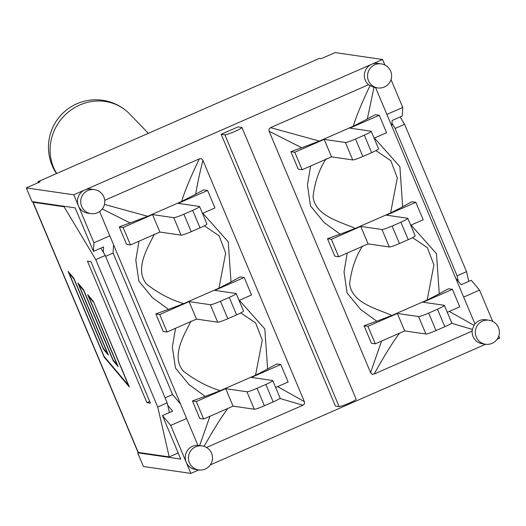 <?xml version="1.0" encoding="UTF-8"?>
<svg xmlns="http://www.w3.org/2000/svg" width="526" height="526" viewBox="0 0 526 526"><rect width="100%" height="100%" fill="white"/><g stroke="black" fill="none" stroke-linecap="round" stroke-linejoin="round"><path stroke-width="0.79" d="M209.94 416.276L199.683 445.443M204.095 446.37C213.28 430.012 221.19 417.368 227.83 408.432M279.852 398.438L302.917 405.244L206.554 447.468M104.707 200.327L199.347 158.859L201.438 158.635L202.905 160.298C199.676 173.218 197.263 184.534 195.665 194.239A48.543 4.622 -22.8 0 1 203.72 189.893L207.606 190.458L178.209 203.338L199.426 206.422A9.336 0.888 157.2 0 1 199.584 206.501A9.336 0.888 157.2 0 1 192.661 210.367L183.876 214.214A9.336 0.888 157.2 0 1 173.744 217.672L152.533 214.588L159.878 232.065L130.487 244.945L123.137 227.469L152.533 214.588M199.584 206.501L206.928 223.977A9.336 0.888 157.2 0 1 200.005 227.843L191.221 231.69A9.336 0.888 157.2 0 1 181.095 235.148L159.878 232.065M202.799 213.254L228.251 241.868L231.026 281.995A48.543 4.622 -22.8 0 1 240.31 276.932L244.195 277.498L214.799 290.378L236.01 293.462A9.336 0.888 157.2 0 1 236.174 293.541A9.336 0.888 157.2 0 1 229.251 297.407L220.466 301.253A9.336 0.888 157.2 0 1 210.334 304.712L189.123 301.628L196.468 319.104L167.071 331.985L159.726 314.509L189.123 301.628M236.174 293.541L243.518 311.017A9.336 0.888 157.2 0 1 236.595 314.883L227.811 318.73A9.336 0.888 157.2 0 1 217.679 322.188L196.468 319.104M207.606 190.458L214.95 207.934L202.484 213.398M244.195 277.498L251.54 294.974L239.067 300.438M239.35 300.313L264.815 328.954L267.616 369.055A48.543 4.622 -22.8 0 1 276.893 363.972L280.779 364.538L251.389 377.418L272.599 380.502A9.336 0.888 157.2 0 1 272.757 380.581A9.336 0.888 157.2 0 1 265.834 384.447L257.05 388.293A9.336 0.888 157.2 0 1 246.924 391.752L225.707 388.668L233.057 406.144L203.661 419.025L196.316 401.548L225.707 388.668M272.757 380.581L280.108 398.057A9.336 0.888 157.2 0 1 273.185 401.923L264.4 405.77A9.336 0.888 157.2 0 1 254.268 409.228L233.057 406.144M280.779 364.538L288.13 382.014L275.657 387.478M368.548 84.719L373.979 87.355L367.299 119.034L353.281 126.233L319.394 141.08L270.561 127.654L368.548 84.719A12.137 11.934 -81.7 0 1 371.606 64.303L73.778 194.811L78.459 205.949A12.137 11.934 -81.7 0 1 91.182 189.123L94.384 189.59A12.137 11.934 98.3 0 0 80.8 203.207A12.137 11.934 98.3 0 0 90.893 213.609L87.691 213.148A12.137 11.934 -81.7 0 1 78.459 205.949L93.944 242.788L109.822 235.826L186.599 418.472L170.72 425.429L186.204 462.269A12.137 11.934 -81.7 0 1 197.894 445.344L186.599 418.472M109.822 235.826L99.611 211.531M102.281 208.967L130.119 222.965A48.543 4.622 -22.8 0 0 119.251 226.903L126.595 244.38L130.487 244.945M138.989 241.217L135.807 260.1L138.831 281.055L152.402 297.663L168.557 309.38A48.543 4.622 -22.8 0 0 155.841 313.943L163.185 331.419L167.071 331.985M175.546 328.27L172.331 347.213L175.48 368.042L189.058 384.618L205.179 396.387M267.616 369.042L255.537 375.202L220.21 390.687L205.16 396.413A48.543 4.622 -22.8 0 0 192.431 400.983L199.775 418.459L203.661 419.025M202.129 445.91A12.137 11.934 98.3 0 0 188.545 459.533A12.137 11.934 98.3 0 0 198.637 469.935A12.137 12.137 0 0 0 212.392 459.671A12.137 12.137 0 0 0 202.129 445.91L197.894 445.344M195.665 194.239L181.641 201.438L147.753 216.291L104.444 204.423M147.753 216.291L130.119 222.965M204.305 225.805L219.184 235.872L225.661 253.131L218.954 288.163L183.62 303.647C170.707 299.754 158.385 293.265 146.642 284.185C133.874 268.779 148.496 246.589 154.381 234.083M183.62 303.647L168.57 309.373M199.347 158.859C190.57 177.124 184.672 191.313 181.641 201.438M202.905 160.298L304.35 401.621L277.603 386.623M304.35 401.621L304.561 403.744L302.917 405.244M240.763 312.911L255.669 322.99L262.283 340.177L255.537 375.202M220.21 390.687C207.514 386.768 195.225 380.265 183.35 371.172C170.365 355.878 185.093 333.523 190.964 321.123M231.026 282.002L218.954 288.163M192.431 400.983L196.316 401.548M155.841 313.943L159.726 314.509M119.251 226.903L123.137 227.469M369.982 85.738C361.73 103.07 356.161 116.568 353.281 126.233M324.174 139.377L294.777 152.257L302.121 169.734L331.518 156.853L324.174 139.377L345.385 142.461A9.336 0.888 -22.8 0 0 355.517 139.009L364.301 135.156A9.336 0.888 -22.8 0 0 371.218 131.296A9.336 0.888 -22.8 0 0 371.06 131.211L349.849 128.127L379.246 115.247L386.59 132.723L374.118 138.187M331.518 156.853L352.729 159.937A9.336 0.888 -22.8 0 0 362.861 156.485L371.645 152.632A9.336 0.888 -22.8 0 0 378.569 148.773L371.218 131.296M360.757 226.417L331.367 239.297L338.711 256.773L368.108 243.893L360.757 226.417L381.975 229.5A9.336 0.888 -22.8 0 0 392.1 226.048L400.884 222.196A9.336 0.888 -22.8 0 0 407.808 218.336A9.336 0.888 -22.8 0 0 407.65 218.251L386.439 215.167L415.829 202.286L423.18 219.763L410.707 225.227M368.108 243.893L389.319 246.977A9.336 0.888 -22.8 0 0 399.451 243.525L408.235 239.672A9.336 0.888 -22.8 0 0 415.152 235.812L407.808 218.336M397.347 313.457L367.95 326.337L375.301 343.813L404.691 330.933L397.347 313.457L418.558 316.54A9.336 0.888 -22.8 0 0 428.69 313.088L437.474 309.235A9.336 0.888 -22.8 0 0 444.398 305.376A9.336 0.888 -22.8 0 0 444.24 305.29L423.022 302.207L452.419 289.326L459.763 306.803L447.297 312.266M404.691 330.933L425.909 334.017A9.336 0.888 -22.8 0 0 436.034 330.565L444.818 326.712A9.336 0.888 -22.8 0 0 451.742 322.852L444.398 305.376M375.945 150.594L390.825 160.667L397.294 177.926L390.588 212.958L402.66 206.797L399.885 166.663L374.44 138.049M326.015 158.872C319.229 169.339 314.903 181.878 313.042 196.494C315.008 216.173 341.256 221.965 355.26 228.435L390.588 212.958M375.603 87.605L474.952 323.944L474.018 325.338L449.237 311.418M411.049 225.082L436.488 253.677L439.249 293.824A48.543 4.622 157.2 0 1 448.533 288.761L452.419 289.326M402.66 206.797A48.543 4.622 157.2 0 1 411.943 201.721L415.829 202.286M367.299 119.034A48.543 4.622 157.2 0 1 375.354 114.681L379.246 115.247M373.979 87.355L377.74 87.921A12.137 12.137 0 0 0 391.502 77.657A12.137 12.137 0 0 0 381.232 63.896A12.137 11.934 98.3 0 0 367.648 77.519A12.137 11.934 98.3 0 0 377.74 87.921M451.486 323.234L472.414 329.414L472.124 331.104L374.131 374.039C383.934 356.385 392.383 342.781 399.471 333.221M474.018 325.338L472.414 329.414M347.213 253.052L344.03 271.935L347.061 292.89L360.632 309.492L376.78 321.208A48.543 4.622 -22.8 0 0 364.064 325.772L371.415 343.248L375.301 343.813M376.794 321.202L391.844 315.475C377.846 309.005 351.598 303.213 349.632 283.534C351.493 268.911 355.819 256.372 362.605 245.912M412.529 237.634L427.375 247.687L433.917 264.913L427.178 299.998L391.844 315.475M381.574 341.065L370.574 372.605L269.128 131.283L301.753 147.753A48.543 4.622 -22.8 0 0 290.891 151.692L298.235 169.168L302.121 169.734M374.131 374.039L372.04 374.269L370.574 372.605M310.623 166.012L307.44 184.896L310.471 205.85L324.042 222.452L340.19 234.169A48.543 4.622 -22.8 0 0 327.474 238.732L334.825 256.208L338.711 256.773M319.394 141.08L301.753 147.753M269.128 131.283L268.917 129.159L270.561 127.654M355.26 228.435L340.21 234.162M439.249 293.837L427.178 299.998M290.891 151.692L294.777 152.257M327.474 238.732L331.367 239.297M364.064 325.772L367.95 326.337M474.952 323.944A12.137 11.934 -81.7 0 1 485.781 319.755L488.983 320.222A12.137 11.934 98.3 0 0 475.399 333.839A12.137 11.934 98.3 0 0 485.491 344.241A12.137 12.137 0 0 0 499.246 333.977A12.137 12.137 0 0 0 488.983 320.222M492.678 321.379L479.534 290.115L463.656 297.072M386.873 114.425L402.758 107.468L391.048 79.61M210.321 464.892L485.623 344.26M485.491 344.241L482.289 343.774A12.137 11.934 -81.7 0 1 472.124 331.104M339.112 406.559L335.404 406.026L221.176 134.281L238.068 126.878L241.776 127.417A9.336 0.888 157.2 0 1 241.934 127.502A9.336 0.888 157.2 0 1 234.346 131.651A9.336 0.888 157.2 0 1 224.878 134.82L339.112 406.559A9.336 0.888 -22.8 0 0 348.574 403.396A9.336 0.888 -22.8 0 0 356.161 399.241L241.934 127.502M87.434 261.146L90.932 261.652L150.423 403.179L146.925 402.666L87.434 261.146M170.72 425.429L162.468 415.579L180.747 459.06L137.648 452.801L138.22 452.399M64.889 206.389L64.06 206.751L33.085 202.247A14.938 1.42 157.2 0 1 32.829 202.115L137.983 452.268A14.938 1.42 -22.8 0 0 138.239 452.399L169.221 456.903L157.715 406.973L167.176 402.824L169.411 412.535M37.747 182.897L38.267 181.569L40.154 181.838L26.3 187.907L32.06 201.616L75.159 207.882L93.437 251.369L93.944 242.788M100.828 248.127L105.233 255.478L95.771 259.62L157.715 406.973M95.771 259.62L64.06 206.751M77.907 283.027L83.581 289.754L113.11 360.008L117.213 364.86L87.678 294.613L93.352 301.339L129.363 387.011L104.155 357.115L68.143 271.442L73.811 278.175L103.346 348.422L107.442 353.281L77.907 283.027M38.267 181.569L319.374 58.393L321.261 58.662L335.115 52.593L382.586 59.497L371.606 64.303A12.137 11.934 -81.7 0 1 378.036 63.436L381.232 63.896M93.457 302.115L88.664 296.434L118.199 366.681L113.215 360.777L83.687 290.53L78.893 284.849L108.428 355.096L103.444 349.192L73.916 278.944L69.13 273.264L104.049 356.345L128.377 385.19L93.641 302.029M93.437 301.543L89.006 296.283L88.664 296.434M117.739 365.59L113.471 360.428M113.215 360.777L113.557 360.626M83.667 289.957L79.235 284.697L78.893 284.849M107.968 354.005L103.701 348.843M103.444 349.192L103.786 349.047M73.896 278.372L69.465 273.119L69.13 273.264M78.709 283.974L79.045 284.783M68.939 272.389L69.274 273.198M104.404 356.766L128.903 385.913M104.155 357.115L104.49 356.963M88.48 295.559L88.815 296.368M458.343 281.364L457.068 275.802L466.523 271.653L468.765 281.364M178.189 452.971L169.221 456.903M400.181 116.956L404.586 124.307L395.125 128.449L391.962 123.176M149.7 401.45L146.925 402.666M167.176 402.824L105.233 255.478M466.523 271.653L404.586 124.307M395.125 128.449L457.068 275.802M137.648 452.801L143.414 466.503L190.885 473.407L198.775 469.948M221.176 134.281L224.878 134.82M198.637 469.935L195.442 469.468A12.137 11.934 -81.7 0 1 186.204 462.269L190.885 473.407M384.927 65.06L382.586 59.497M497.175 339.198L499.7 338.093L498.793 335.936M162.468 415.579L172.607 411.135L167.755 405.342M180.549 404.08L172.587 394.566L113.097 253.045L113.577 244.761M165.085 397.853L172.587 394.566M103.267 252.197L103.576 246.924L93.437 251.369M105.594 256.333L113.097 253.045M455.74 278.247L461.144 284.704L471.283 280.266L479.534 290.115M402.758 107.468L402.252 116.049L392.12 120.493L391.785 126.115M73.778 194.811L26.3 187.907M148.332 133.334L129.659 113.951A47.425 44.546 130.8 0 0 126.878 111.315A47.425 44.546 130.8 0 0 79.867 104.983A47.425 44.546 130.8 0 0 56.676 173.501M200.005 227.843L192.661 210.367M191.221 231.69L183.876 214.214M181.095 235.148L173.744 217.672M236.595 314.883L229.251 297.407M227.811 318.73L220.466 301.253M217.679 322.188L210.334 304.712M273.185 401.923L265.834 384.447M264.4 405.77L257.05 388.293M254.268 409.228L246.924 391.752M352.729 159.937L345.385 142.461M362.861 156.485L355.517 139.009M371.645 152.632L364.301 135.156M389.319 246.977L381.975 229.5M399.451 243.525L392.1 226.048M408.235 239.672L400.884 222.196M425.909 334.017L418.558 316.54M436.034 330.565L428.69 313.088M444.818 326.712L437.474 309.235M138.239 452.399L33.085 202.247M90.893 213.609A12.137 12.137 0 0 0 104.648 203.345A12.137 12.137 0 0 0 94.384 189.59M126.878 111.315A47.425 47.425 0 0 0 56.473 173.587"/></g></svg>
